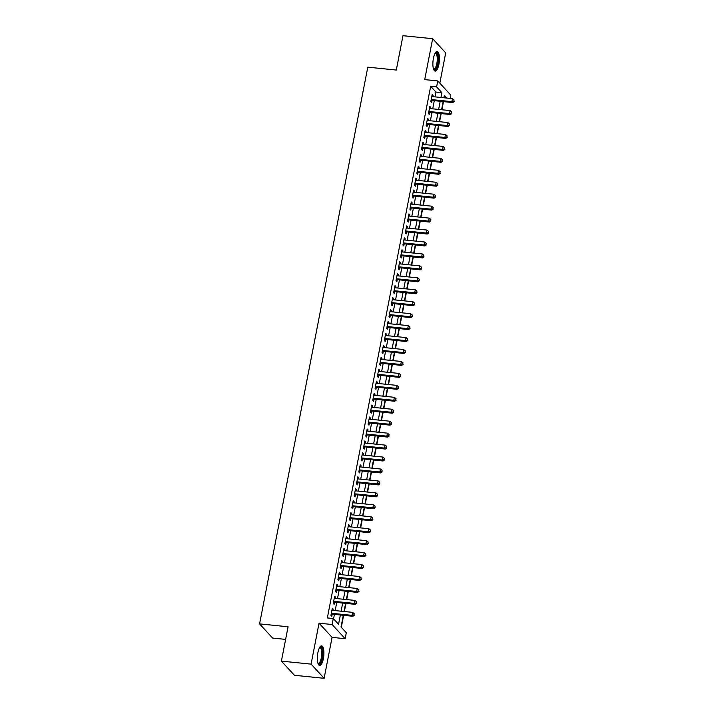 <?xml version="1.0" encoding="UTF-8"?>
<svg xmlns="http://www.w3.org/2000/svg" width="714" height="714" viewBox="0 0 714 714"><rect width="100%" height="100%" fill="white"/><g stroke="black" fill="none" stroke-linecap="round" stroke-linejoin="round"><path stroke-width="1.07" d="M323.38 658.665A9.835 3.159 95.8 0 0 321.612 645.893A9.835 3.159 95.8 0 0 317.882 652.685A9.835 3.159 95.8 0 0 319.64 665.457A9.835 3.159 95.8 0 0 323.38 658.665M438.914 64.305A9.835 3.159 95.8 0 0 437.147 51.542A9.835 3.159 95.8 0 0 433.416 58.325A9.835 3.159 95.8 0 0 435.174 71.097A9.835 3.159 95.8 0 0 438.914 64.305M343.282 615.334L341.024 626.981L346.308 632.729L345.148 638.7L332.108 624.518L333.268 618.547L338.552 624.295L340.355 615.04M332.081 637.379L319.042 623.197L311.09 664.118L281.396 661.119L294.436 675.301L324.129 678.3L332.081 637.379L345.148 638.7M285.627 639.396L272.614 638.075L259.575 623.893L367.79 67.17L396.297 70.043L402.973 35.7L432.657 38.699L424.705 79.611L437.771 80.932L450.811 95.114L450.168 98.407M439.815 83.154L445.697 52.881L432.657 38.699M341.31 627.294L343.63 615.37M344.371 611.532L345.951 603.419M346.701 599.581L348.271 591.478M349.021 587.631L350.592 579.527M351.342 575.689L352.921 567.576M353.662 563.739L355.242 555.635M355.983 551.797L357.562 543.684M358.312 539.846L359.883 531.743M360.632 527.896L362.203 519.792M362.953 515.954L364.524 507.841M365.273 504.004L366.853 495.9M367.594 492.062L369.174 483.949M369.923 480.111L371.494 472.008M372.244 468.161L373.815 460.057M374.564 456.219L376.135 448.106M376.885 444.269L378.465 436.165M379.205 432.327L380.785 424.214M381.526 420.376L383.106 412.273M383.855 408.435L385.426 400.322M386.176 396.484L387.747 388.38M388.496 384.534L390.076 376.43M390.817 372.592L392.397 364.479M393.137 360.641L394.717 352.537M395.467 348.7L397.038 340.587M397.787 336.749L399.358 328.645M400.108 324.799L401.687 316.695M402.428 312.857L404.008 304.744M404.749 300.906L406.328 292.802M407.078 288.965L408.649 280.852M409.399 277.014L410.969 268.91M411.719 265.064L413.299 256.96M414.04 253.122L415.619 245.009M416.36 241.171L417.94 233.067M418.69 229.23L420.26 221.117M421.01 217.279L422.581 209.175M423.331 205.329L424.91 197.225M425.651 193.387L427.231 185.274M427.972 181.436L429.551 173.332M430.301 169.495L431.872 161.382M432.622 157.544L434.192 149.44M434.942 145.602L436.522 137.49M437.263 133.652L438.842 125.548M439.583 121.701L441.163 113.597M441.912 109.76L443.483 101.647M311.09 664.118L324.129 678.3M332.965 610.372L333.206 609.14L332.322 608.176L330.93 615.352L331.814 616.307L332.215 614.219M335.285 598.43L335.526 597.19L334.643 596.235L333.251 603.401L334.134 604.356L334.545 602.268M337.606 586.48L337.847 585.248L336.972 584.284L335.58 591.451L336.455 592.415L336.865 590.317M339.935 574.538L340.176 573.297L339.293 572.342L337.901 579.509L338.775 580.464L339.186 578.376M342.256 562.587L342.497 561.347L341.613 560.392L340.221 567.559L341.105 568.522L341.506 566.425M344.576 550.646L344.817 549.405L343.934 548.441L342.541 555.617L343.425 556.572L343.827 554.483M346.897 538.695L347.138 537.455L346.254 536.5L344.862 543.666L345.746 544.621L346.156 542.533M349.217 526.745L349.458 525.513L348.584 524.549L347.191 531.716L348.066 532.68L348.477 530.591M351.547 514.803L351.788 513.562L350.904 512.607L349.512 519.774L350.387 520.729L350.797 518.641M353.867 502.852L354.108 501.612L353.225 500.657L351.832 507.824L352.716 508.787L353.118 506.69M356.188 490.911L356.429 489.67L355.545 488.715L354.153 495.882L355.036 496.837L355.438 494.748M358.508 478.96L358.749 477.72L357.866 476.765L356.473 483.931L357.357 484.886L357.768 482.798M360.829 467.01L361.07 465.778L360.195 464.814L358.803 471.981L359.678 472.945L360.088 470.856M363.158 455.068L363.399 453.827L362.516 452.872L361.123 460.039L361.998 460.994L362.409 458.906M365.479 443.117L365.72 441.886L364.836 440.922L363.444 448.089L364.327 449.052L364.729 446.955M367.799 431.176L368.04 429.935L367.157 428.98L365.764 436.147L366.648 437.102L367.05 435.013M370.12 419.225L370.361 417.985L369.477 417.03L368.085 424.196L368.968 425.151L369.379 423.063M372.44 407.275L372.681 406.043L371.807 405.079L370.414 412.255L371.289 413.21L371.699 411.121M374.77 395.333L375.011 394.092L374.127 393.137L372.735 400.304L373.609 401.259L374.02 399.171M377.09 383.382L377.331 382.151L376.448 381.187L375.055 388.354L375.939 389.317L376.34 387.22M379.411 371.441L379.652 370.2L378.768 369.245L377.376 376.412L378.259 377.367L378.661 375.278M381.731 359.49L381.972 358.249L381.089 357.295L379.696 364.461L380.58 365.425L380.99 363.328M384.052 347.548L384.293 346.308L383.418 345.344L382.017 352.52L382.9 353.475L383.311 351.386M386.381 335.598L386.622 334.357L385.738 333.402L384.346 340.569L385.221 341.524L385.631 339.436M388.702 323.647L388.943 322.416L388.059 321.452L386.667 328.618L387.55 329.582L387.952 327.494M391.022 311.706L391.263 310.465L390.379 309.51L388.987 316.677L389.871 317.632L390.272 315.543M393.343 299.755L393.584 298.514L392.7 297.559L391.308 304.726L392.191 305.69L392.602 303.593M395.663 287.813L395.904 286.573L395.029 285.609L393.628 292.785L394.512 293.74L394.922 291.651M397.993 275.863L398.225 274.622L397.35 273.667L395.958 280.834L396.832 281.789L397.243 279.701M400.313 263.912L400.554 262.681L399.67 261.717L398.278 268.883L399.162 269.847L399.563 267.759M402.634 251.971L402.874 250.73L401.991 249.775L400.599 256.942L401.482 257.897L401.884 255.808M404.954 240.02L405.195 238.788L404.311 237.824L402.919 244.991L403.803 245.955L404.204 243.858M407.275 228.078L407.515 226.838L406.641 225.883L405.24 233.05L406.123 234.005L406.534 231.916M409.595 216.128L409.836 214.887L408.961 213.932L407.569 221.099L408.444 222.054L408.854 219.966M411.924 204.177L412.165 202.946L411.282 201.982L409.89 209.157L410.773 210.112L411.175 208.024M414.245 192.236L414.486 190.995L413.602 190.04L412.21 197.207L413.094 198.162L413.495 196.073M416.565 180.285L416.806 179.053L415.923 178.089L414.531 185.256L415.414 186.22L415.816 184.123M418.886 168.343L419.127 167.103L418.252 166.148L416.851 173.315L417.735 174.27L418.145 172.181M421.206 156.393L421.447 155.152L420.573 154.197L419.18 161.364L420.055 162.328L420.466 160.231M423.536 144.451L423.777 143.211L422.893 142.247L421.501 149.422L422.385 150.377L422.786 148.289M425.856 132.501L426.097 131.26L425.214 130.305L423.821 137.472L424.705 138.427L425.107 136.338M428.177 120.55L428.418 119.318L427.534 118.354L426.142 125.521L427.026 126.485L427.427 124.397M430.497 108.608L430.738 107.368L429.864 106.413L428.462 113.58L429.346 114.535L429.757 112.446M435.022 96.881L435.959 92.061L430.676 86.305L327.333 617.949L333.268 618.547M333.554 618.859L334.42 614.442M335.161 610.595L336.74 602.491M337.49 598.653L339.061 590.54M339.81 586.703L341.381 578.599M342.131 574.761L343.702 566.648M344.451 562.811L346.031 554.707M346.772 550.86L348.352 542.756M349.092 538.918L350.672 530.805M351.422 526.968L352.993 518.864M353.742 515.026L355.313 506.913M356.063 503.075L357.643 494.972M358.383 491.125L359.963 483.021M360.704 479.183L362.284 471.07M363.033 467.233L364.604 459.129M365.354 455.291L366.925 447.178M367.674 443.34L369.254 435.237M369.995 431.399L371.575 423.286M372.315 419.448L373.895 411.344M374.645 407.498L376.216 399.394M376.965 395.556L378.536 387.443M379.286 383.605L380.865 375.502M381.606 371.664L383.186 363.551M383.927 359.713L385.506 351.609M386.256 347.763L387.827 339.659M388.577 335.821L390.147 327.708M390.897 323.87L392.477 315.767M393.218 311.929L394.797 303.816M395.538 299.978L397.118 291.874M397.868 288.028L399.438 279.924M400.188 276.086L401.759 267.973M402.509 264.135L404.088 256.031M404.829 252.194L406.409 244.081M407.15 240.243L408.729 232.139M409.479 228.293L411.05 220.189M411.799 216.351L413.37 208.238M414.12 204.4L415.7 196.296M416.44 192.459L418.02 184.346M418.761 180.508L420.341 172.404M421.09 168.566L422.661 160.454M423.411 156.616L424.982 148.512M425.731 144.665L427.311 136.561M428.052 132.724L429.632 124.611M430.372 120.773L431.952 112.669M432.702 108.831L434.273 100.719M432.818 96.658L433.059 95.417L432.184 94.462L430.792 101.629L431.667 102.593L432.077 100.495M319.042 623.197L332.108 624.518M430.676 86.305L436.611 86.903L437.771 80.932M281.396 661.119L288.081 626.776L259.575 623.893M446.884 98.077L444.367 95.337L443.885 97.773M443.144 101.611L441.564 109.724M440.824 113.562L439.244 121.666M438.494 125.512L436.923 133.616M436.174 137.454L434.603 145.567M433.853 149.404L432.273 157.508M431.533 161.346L429.953 169.459M429.212 173.297L427.632 181.401M426.883 185.247L425.312 193.351M424.562 197.189L422.991 205.302M422.242 209.14L420.662 217.243M419.921 221.081L418.342 229.194M417.601 233.032L416.021 241.136M415.271 244.982L413.701 253.086M412.951 256.924L411.38 265.037M410.63 268.875L409.06 276.978M408.31 280.816L406.73 288.929M405.989 292.767L404.41 300.871M403.66 304.717L402.089 312.821M401.339 316.659L399.769 324.772M399.019 328.61L397.448 336.713M396.698 340.551L395.119 348.664M394.378 352.502L392.798 360.606M392.057 364.443L390.478 372.556M389.728 376.394L388.157 384.498M387.407 388.345L385.837 396.448M385.087 400.286L383.507 408.399M382.766 412.237L381.187 420.341M380.446 424.178L378.866 432.291M378.117 436.129L376.546 444.233M375.796 448.08L374.225 456.184M373.476 460.021L371.896 468.134M371.155 471.972L369.575 480.076M368.835 483.913L367.255 492.026M366.505 495.864L364.934 503.968M364.185 507.815L362.614 515.919M361.864 519.756L360.284 527.869M359.544 531.707L357.964 539.811M357.223 543.649L355.643 551.761M354.894 555.599L353.323 563.703M352.573 567.541L351.002 575.654M350.253 579.491L348.673 587.595M347.932 591.442L346.352 599.546M345.612 603.384L344.032 611.496M440.957 97.479L441.895 92.659L436.611 86.903M341.105 611.202L342.675 603.089M343.425 599.251L344.996 591.147M345.746 587.301L347.325 579.197M348.066 575.359L349.646 567.246M350.387 563.408L351.966 555.305M352.716 551.467L354.287 543.354M355.036 539.516L356.607 531.412M357.357 527.566L358.937 519.462M359.678 515.624L361.257 507.511M361.998 503.673L363.578 495.57M364.327 491.732L365.898 483.619M366.648 479.781L368.219 471.677M368.968 467.831L370.548 459.727M371.289 455.889L372.869 447.776M373.609 443.938L375.189 435.835M375.939 431.997L377.51 423.884M378.259 420.046L379.83 411.942M380.58 408.096L382.16 399.992M382.9 396.154L384.48 388.041M385.221 384.203L386.801 376.099M387.55 372.262L389.121 364.149M389.871 360.311L391.442 352.207M392.191 348.37L393.771 340.257M394.512 336.419L396.091 328.315M396.832 324.468L398.412 316.364M399.162 312.527L400.732 304.414M401.482 300.576L403.053 292.472M403.803 288.634L405.382 280.522M406.123 276.684L407.703 268.58M408.444 264.733L410.023 256.629M410.773 252.792L412.344 244.679M413.094 240.841L414.664 232.737M415.414 228.899L416.985 220.787M417.735 216.949L419.314 208.845M420.055 204.998L421.635 196.894M422.385 193.057L423.955 184.944M424.705 181.106L426.276 173.002M427.026 169.164L428.596 161.052M429.346 157.214L430.926 149.11M431.667 145.272L433.246 137.159M433.987 133.322L435.567 125.218M436.316 121.371L437.887 113.267M438.637 109.429L440.208 101.317M435.959 92.061L441.895 92.659M432.015 95.319L433.059 95.417M429.694 107.261L430.738 107.368M427.374 119.211L428.418 119.318M425.053 131.153L426.097 131.26M422.724 143.103L423.777 143.211M420.403 155.054L421.447 155.152M418.083 166.996L419.127 167.103M415.762 178.946L416.806 179.053M413.442 190.888L414.486 190.995M411.112 202.838L412.165 202.946M408.792 214.78L409.836 214.887M406.471 226.731L407.515 226.838M404.151 238.681L405.195 238.788M401.83 250.623L402.874 250.73M399.501 262.573L400.554 262.681M397.18 274.515L398.225 274.622M394.86 286.466L395.904 286.573M392.539 298.416L393.584 298.514M390.219 310.358L391.263 310.465M387.889 322.309L388.943 322.416M385.569 334.25L386.622 334.357M383.248 346.201L384.293 346.308M380.928 358.151L381.972 358.249M378.607 370.093L379.652 370.2M376.278 382.044L377.331 382.151M373.957 393.985L375.011 394.092M371.637 405.936L372.681 406.043M369.317 417.886L370.361 417.985M366.996 429.828L368.04 429.935M364.667 441.779L365.72 441.886M362.346 453.72L363.399 453.827M360.026 465.671L361.07 465.778M357.705 477.612L358.749 477.72M355.385 489.563L356.429 489.67M353.055 501.514L354.108 501.612M350.735 513.455L351.788 513.562M348.414 525.406L349.458 525.513M346.094 537.347L347.138 537.455M343.773 549.298L344.817 549.405M341.453 561.249L342.497 561.347M339.123 573.19L340.176 573.297M336.803 585.141L337.847 585.248M334.482 597.082L335.526 597.19M332.162 609.033L333.206 609.14M431.042 100.317L452.738 102.584L451.864 101.629L431.194 99.541M453.845 101.174L454.077 99.978L453.845 101.174L451.864 101.629L452.444 98.639L431.774 96.551M452.738 102.584L454.193 101.558M454.077 99.978L452.444 98.639M435.201 53.077A8.506 2.731 -84.2 0 1 437.718 55.335A8.506 2.731 -84.2 0 1 437.593 63.814A8.506 2.731 -84.2 0 1 433.568 69.204M433.46 68.874A7.881 2.526 95.8 0 0 433.826 68.999A7.881 2.526 95.8 0 0 436.816 63.555A7.881 2.526 95.8 0 0 435.406 53.327A7.881 2.526 95.8 0 0 435.031 53.371M434.647 70.9A9.764 3.133 95.8 0 0 437.941 64.198A9.764 3.133 95.8 0 0 436.593 51.631M319.667 647.437A8.506 2.731 -84.2 0 1 319.845 647.303A8.506 2.731 -84.2 0 1 322.523 653.792A8.506 2.731 -84.2 0 1 319.515 663.859A8.506 2.731 -84.2 0 1 318.033 663.565M317.935 663.235A7.881 2.526 95.8 0 0 318.292 663.36A7.881 2.526 95.8 0 0 318.926 663.19A7.881 2.526 95.8 0 0 321.684 654.818A7.881 2.526 95.8 0 0 319.872 647.687A7.881 2.526 95.8 0 0 319.497 647.732M319.113 665.261A9.764 3.133 95.8 0 0 319.488 665.082A9.764 3.133 95.8 0 0 322.853 655.345A9.764 3.133 95.8 0 0 321.059 645.991M428.721 112.259L450.418 114.535L449.534 113.571L428.873 111.491M451.516 113.124L451.748 111.928L451.516 113.124L449.534 113.571L450.115 110.59L429.453 108.501M450.418 114.535L451.873 113.499M451.748 111.928L450.115 110.59M426.401 124.209L448.097 126.476L447.214 125.521L426.553 123.433M449.195 125.066L449.427 123.87L449.195 125.066L447.214 125.521L447.794 122.531L427.133 120.443M448.097 126.476L449.552 125.45M449.427 123.87L447.794 122.531M424.08 136.151L445.777 138.427L444.893 137.463L424.232 135.383M446.875 137.017L447.107 135.821L446.875 137.017L444.893 137.463L445.474 134.482L424.812 132.393M445.777 138.427L447.232 137.4M447.107 135.821L445.474 134.482M421.751 148.101L443.448 150.368L442.573 149.413L421.903 147.325M444.554 148.958L444.786 147.762L444.554 148.958L442.573 149.413L443.153 146.424L422.483 144.344M443.448 150.368L444.902 149.342M444.786 147.762L443.153 146.424M419.43 160.052L441.127 162.319L440.252 161.364L419.582 159.276M442.234 160.909L442.466 159.713L442.234 160.909L440.252 161.364L440.833 158.374L420.162 156.286M441.127 162.319L442.582 161.293M442.466 159.713L440.833 158.374M417.11 171.994L438.807 174.27L437.923 173.306L417.262 171.226M439.904 172.85L440.136 171.663L439.904 172.85L437.923 173.306L438.503 170.325L417.842 168.236M438.807 174.27L440.261 173.234M440.136 171.663L438.503 170.325M414.789 183.944L436.486 186.211L435.602 185.256L414.941 183.168M437.584 184.801L437.816 183.605L437.584 184.801L435.602 185.256L436.183 182.266L415.521 180.178M436.486 186.211L437.941 185.185M437.816 183.605L436.183 182.266M412.469 195.886L434.166 198.162L433.282 197.198L412.621 195.118M435.263 196.752L435.495 195.556L435.263 196.752L433.282 197.198L433.862 194.217L413.201 192.128M434.166 198.162L435.62 197.135M435.495 195.556L433.862 194.217M410.148 207.836L431.836 210.103L430.961 209.148L410.291 207.06M432.943 208.693L433.175 207.497L432.943 208.693L430.961 209.148L431.542 206.159L410.871 204.079M431.836 210.103L433.291 209.077M433.175 207.497L431.542 206.159M407.819 219.787L429.516 222.054L428.641 221.099L407.971 219.011M430.622 220.644L430.854 219.448L430.622 220.644L428.641 221.099L429.221 218.109L408.551 216.021M429.516 222.054L430.97 221.028M430.854 219.448L429.221 218.109M405.498 231.729L427.195 234.005L426.312 233.041L405.65 230.952M428.293 232.585L428.525 231.398L428.293 232.585L426.312 233.041L426.892 230.051L406.23 227.971M427.195 234.005L428.65 232.969M428.525 231.398L426.892 230.051M403.178 243.679L424.875 245.946L423.991 244.991L403.33 242.903M425.972 244.536L426.204 243.34L425.972 244.536L423.991 244.991L424.571 242.001L403.91 239.913M424.875 245.946L426.329 244.92M426.204 243.34L424.571 242.001M400.857 255.621L422.554 257.897L421.671 256.933L401.009 254.853M423.652 256.487L423.884 255.291L423.652 256.487L421.671 256.933L422.251 253.952L401.589 251.863M422.554 257.897L424.009 256.87M423.884 255.291L422.251 253.952M398.537 267.572L420.225 269.838L419.35 268.883L398.68 266.795M421.331 268.428L421.563 267.232L421.331 268.428L419.35 268.883L419.93 265.894L399.26 263.814M420.225 269.838L421.679 268.812M421.563 267.232L419.93 265.894M396.208 279.522L417.904 281.789L417.03 280.834L396.359 278.746M419.011 280.379L419.243 279.183L419.011 280.379L417.03 280.834L417.61 277.844L396.939 275.756M417.904 281.789L419.359 280.763M419.243 279.183L417.61 277.844M393.887 291.464L415.584 293.731L414.7 292.776L394.039 290.687M416.69 292.321L416.922 291.133L416.69 292.321L414.7 292.776L415.28 289.786L394.619 287.706M415.584 293.731L417.038 292.704M416.922 291.133L415.28 289.786M391.567 303.414L413.263 305.681L412.38 304.726L391.718 302.638M414.361 304.271L414.593 303.075L414.361 304.271L412.38 304.726L412.96 301.736L392.298 299.648M413.263 305.681L414.718 304.655M414.593 303.075L412.96 301.736M389.246 315.356L410.943 317.632L410.059 316.668L389.398 314.588M412.04 316.222L412.273 315.026L412.04 316.222L410.059 316.668L410.639 313.687L389.978 311.599M410.943 317.632L412.397 316.597M412.273 315.026L410.639 313.687M386.926 327.307L408.622 329.573L407.739 328.618L387.068 326.53M409.72 328.163L409.952 326.967L409.72 328.163L407.739 328.618L408.319 325.629L387.648 323.549M408.622 329.573L410.068 328.547M409.952 326.967L408.319 325.629M384.596 339.248L406.293 341.524L405.418 340.56L384.748 338.481M407.399 340.114L407.632 338.918L407.399 340.114L405.418 340.56L405.998 337.579L385.328 335.491M406.293 341.524L407.748 340.498M407.632 338.918L405.998 337.579M382.276 351.199L403.972 353.466L403.089 352.511L382.427 350.422M405.079 352.056L405.311 350.86L405.079 352.056L403.089 352.511L403.669 349.521L383.007 347.441M403.972 353.466L405.427 352.439M405.311 350.86L403.669 349.521M379.955 363.149L401.652 365.416L400.768 364.461L380.107 362.373M402.75 364.006L402.982 362.81L402.75 364.006L400.768 364.461L401.348 361.471L380.687 359.383M401.652 365.416L403.107 364.39M402.982 362.81L401.348 361.471M377.635 375.091L399.331 377.367L398.448 376.403L377.786 374.323M400.429 375.948L400.661 374.761L400.429 375.948L398.448 376.403L399.028 373.422L378.366 371.334M399.331 377.367L400.786 376.332M400.661 374.761L399.028 373.422M375.314 387.042L397.011 389.308L396.127 388.354L375.457 386.265M398.109 387.898L398.341 386.702L398.109 387.898L396.127 388.354L396.707 385.364L376.037 383.275M397.011 389.308L398.457 388.282M398.341 386.702L396.707 385.364M372.985 398.983L394.681 401.259L393.807 400.295L373.136 398.216M395.788 399.849L396.02 398.653L395.788 399.849L393.807 400.295L394.387 397.314L373.717 395.226M394.681 401.259L396.136 400.233M396.02 398.653L394.387 397.314M370.664 410.934L392.361 413.201L391.477 412.246L370.816 410.157M393.468 411.791L393.7 410.595L393.468 411.791L391.477 412.246L392.057 409.256L371.396 407.176M392.361 413.201L393.816 412.174M393.7 410.595L392.057 409.256M368.344 422.884L390.04 425.151L389.157 424.196L368.495 422.108M391.138 423.741L391.37 422.545L391.138 423.741L389.157 424.196L389.737 421.206L369.076 419.118M390.04 425.151L391.495 424.125M391.37 422.545L389.737 421.206M366.023 434.826L387.72 437.102L386.836 436.138L366.175 434.05M388.818 435.683L389.05 434.496L388.818 435.683L386.836 436.138L387.416 433.157L366.755 431.069M387.72 437.102L389.175 436.067M389.05 434.496L387.416 433.157M363.703 446.777L385.399 449.044L384.516 448.089L363.845 446M386.497 447.633L386.729 446.437L386.497 447.633L384.516 448.089L385.096 445.099L364.435 443.01M385.399 449.044L386.845 448.017M386.729 446.437L385.096 445.099M361.373 458.718L383.07 460.994L382.195 460.03L361.525 457.951M384.177 459.584L384.409 458.388L384.177 459.584L382.195 460.03L382.775 457.049L362.105 454.961M383.07 460.994L384.525 459.968M384.409 458.388L382.775 457.049M359.053 470.669L380.749 472.936L379.866 471.981L359.204 469.892M381.856 471.526L382.088 470.33L381.856 471.526L379.866 471.981L380.455 468.991L359.785 466.911M380.749 472.936L382.204 471.909M382.088 470.33L380.455 468.991M356.732 482.619L378.429 484.886L377.545 483.931L356.884 481.843M379.527 483.476L379.759 482.28L379.527 483.476L377.545 483.931L378.125 480.941L357.464 478.853M378.429 484.886L379.884 483.86M379.759 482.28L378.125 480.941M354.412 494.561L376.108 496.828L375.225 495.873L354.563 493.785M377.206 495.418L377.438 494.231L377.206 495.418L375.225 495.873L375.805 492.883L355.144 490.804M376.108 496.828L377.563 495.802M377.438 494.231L375.805 492.883M352.091 506.512L373.788 508.779L372.904 507.824L352.234 505.735M374.886 507.368L375.118 506.172L374.886 507.368L372.904 507.824L373.484 504.834L352.823 502.745M373.788 508.779L375.234 507.752M375.118 506.172L373.484 504.834M349.762 518.453L371.458 520.729L370.584 519.765L349.914 517.686M372.565 519.319L372.797 518.123L372.565 519.319L370.584 519.765L371.164 516.784L350.494 514.696M371.458 520.729L372.913 519.703M372.797 518.123L371.164 516.784M347.441 530.404L369.138 532.671L368.254 531.716L347.593 529.627M370.245 531.261L370.477 530.065L370.245 531.261L368.254 531.716L368.843 528.726L348.173 526.646M369.138 532.671L370.593 531.644M370.477 530.065L368.843 528.726M345.121 542.345L366.817 544.621L365.934 543.657L345.273 541.578M367.915 543.211L368.147 542.015L367.915 543.211L365.934 543.657L366.514 540.676L345.853 538.588M366.817 544.621L368.272 543.595M368.147 542.015L366.514 540.676M342.8 554.296L364.497 556.563L363.613 555.608L342.952 553.52M365.595 555.153L365.827 553.957L365.595 555.153L363.613 555.608L364.194 552.618L343.532 550.539M364.497 556.563L365.952 555.537M365.827 553.957L364.194 552.618M340.48 566.247L362.176 568.514L361.293 567.559L340.623 565.47M363.274 567.103L363.506 565.907L363.274 567.103L361.293 567.559L361.873 564.569L341.212 562.48M362.176 568.514L363.622 567.487M363.506 565.907L361.873 564.569M338.15 578.188L359.847 580.464L358.972 579.5L338.302 577.421M360.954 579.054L361.186 577.858L360.954 579.054L358.972 579.5L359.553 576.519L338.882 574.431M359.847 580.464L361.302 579.429M361.186 577.858L359.553 576.519M335.83 590.139L357.527 592.406L356.643 591.451L335.982 589.362M358.633 590.996L358.865 589.8L358.633 590.996L356.643 591.451L357.232 588.461L336.562 586.372M357.527 592.406L358.981 591.379M358.865 589.8L357.232 588.461M333.509 602.081L355.206 604.356L354.322 603.392L333.661 601.313M356.304 602.946L356.536 601.75L356.304 602.946L354.322 603.392L354.903 600.412L334.241 598.323M355.206 604.356L356.661 603.33M356.536 601.75L354.903 600.412M331.189 614.031L352.886 616.298L352.002 615.343L331.341 613.255M353.983 614.888L354.215 613.692L353.983 614.888L352.002 615.343L352.582 612.353L331.921 610.274M352.886 616.298L354.34 615.272M354.215 613.692L352.582 612.353"/></g></svg>
